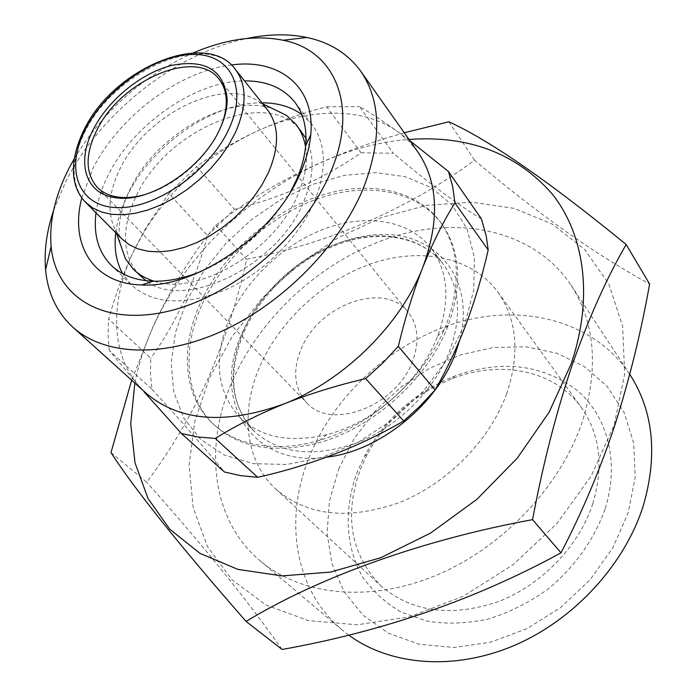 <?xml version="1.0" encoding="UTF-8"?>
<svg xmlns="http://www.w3.org/2000/svg" width="697" height="697" viewBox="0 0 697 697"><rect width="100%" height="100%" fill="white"/><g stroke="black" fill="none" stroke-linecap="round" stroke-linejoin="round"><path stroke-width="0.52" stroke-dasharray="3.48 2.61" d="M301.74 114.456L311.925 124.38C326.414 144.174 327.12 170.164 314.042 202.374C298.421 238.296 263.022 273.276 225.192 289.952C184.627 306.079 153.323 304.389 131.297 284.89L122.628 273.607M115.754 232.711C117.262 220.653 121.069 208.386 127.185 195.901C151.327 145.307 212.89 102.285 261.933 102.816M290.353 192.145C269.19 228.233 239.446 254.658 201.119 271.429M96.029 212.838C97.667 200.692 101.631 188.329 107.913 175.731C132.726 124.667 195.099 80.869 244.516 80.887M81.81 197.878L92.875 168.683C118.534 116.835 179.007 71.207 231.334 65.013M74.231 158.716C103.017 111.154 142.719 75.877 193.33 52.876M53.625 210.25L65.945 181.15C100.394 112.914 176.071 52.85 246.93 38.483M145.926 393.047L138.703 385.685L109.263 350.469L151.972 389.283L150.474 374.036L150.752 358.284L108.662 318.999C115.571 294.273 124.083 271.281 134.216 250.014L146.37 228.076C173.344 186.36 209.135 154.56 253.734 132.674L256.174 131.533C307.499 107.643 363.032 106.275 398.24 132.029L408.712 141.012L417.616 151.624M186.517 301.339L203.446 271.438L225.497 243.776L251.739 219.424L281.109 199.359L312.448 184.435L344.501 175.348L375.927 172.656L405.314 176.707L431.216 187.606L452.205 205.145L466.973 228.747L474.422 257.463L473.777 289.926L464.76 324.393L447.622 358.885L423.21 391.296L392.934 419.577L358.65 441.994L322.511 457.223L286.711 464.498L253.342 463.644L224.19 455.002L200.649 439.389L183.677 417.939L173.797 391.984L171.148 362.945L175.531 332.269L186.517 301.339M138.703 385.685C110.021 352.856 110.091 299.527 134.216 250.014L145.612 228.416L168.822 193.531L207.523 235.516C201.511 258.056 193.783 279.741 184.339 300.573C174.816 321.056 163.621 340.293 150.752 358.284M207.523 235.516L234.401 209.335L196.641 166.522C213.805 153.932 232.842 142.65 253.743 132.665L256.174 131.533C278.269 121.478 301.757 113.254 326.632 106.85L361.116 152.826C323.521 178.876 281.283 197.713 234.401 209.335M361.116 152.826L393.326 153.227L359.46 106.606C370.429 112.801 383.359 121.278 398.24 132.029L409.871 140.681M481.461 218.989C455.446 202.966 426.076 181.046 393.326 153.227M605.022 509.211C594.236 539.548 574.093 567.759 547.459 589.549C528.744 602.739 508.949 612.593 488.074 619.119C467.129 623.519 446.986 624.242 427.627 621.297L401.263 612.166C385.624 603.036 372.773 591.317 362.701 577.02C345.181 546.779 343.769 508.27 357.265 471.921L364.479 456.169C385.032 418.792 415.072 392.097 454.601 376.084C500.69 359.565 541.16 364.026 576.01 389.484C607.366 415.133 620.112 461.919 605.022 509.211M592.851 503.591C578.954 546.404 541.125 585.55 497.431 601.964C450.384 617.376 411.535 612.001 380.902 585.837C350.486 554.115 343.699 515.161 360.541 468.976L367.328 454.148C386.687 418.914 414.994 393.761 452.257 378.671C500.385 359.687 554.638 370.02 581.437 407.64C600.1 434.336 603.907 466.319 592.851 503.591M506.763 393.5C490.235 439.676 447.866 483.065 400.183 502.241C348.927 520.432 307.569 516.146 276.108 489.372C244.978 461.005 240.047 411.544 259.833 366.456C280.15 319.696 324.602 279.209 373.278 263.039C421.877 247.034 472.261 257.141 497.963 292.226C517.078 319.592 520.006 353.344 506.763 393.5M412.633 360.907C396.942 406.046 330.692 431.164 306.593 402.657C294.361 388.673 292.435 371.022 300.834 349.72C317.902 304.877 384.587 280.534 408.268 312.317C418.174 325.246 419.629 341.443 412.633 360.907M220.705 127.133L218.963 131.045C205.964 159.299 174.006 186.657 144.749 194.62M209.597 377.626L232.484 336.041L262.412 297.959L298.168 264.721L338.454 237.511L381.825 217.412L426.721 205.362L471.433 202.156L514.064 208.359L552.59 224.26L584.888 249.735L608.873 284.149L622.621 326.248L624.66 374.08L614.162 425.048L591.187 476.034L556.798 523.674L513.105 564.718L462.991 596.397L409.871 616.749L357.247 624.8L308.362 620.591L265.897 605.013L231.831 579.651L207.392 546.457L193.147 507.573L189.096 465.152L194.82 421.215L209.597 377.626M110.98 452.58L146.727 482.211C171.218 449.391 191.841 414.41 208.603 377.269C225.026 339.195 237.694 299.849 246.607 259.249C330.439 242.756 406.447 209.771 474.64 160.301C536.045 212.541 594.367 253.786 649.613 284.045M232.659 380.327C261.854 314.208 324.697 258.134 393.753 236.579C462.616 215.295 535.061 231.43 570.93 284.951C595.046 322.328 598.871 367.781 582.413 421.328C560.806 486.088 502.554 547.737 435.869 575.452C369.096 603.14 300.895 595.386 260.303 560.972C211.095 519.805 203.48 445.731 232.659 380.327M348.666 635.063L341.957 629.783C293.698 589.435 283.775 518.193 309.703 455.934C335.588 393.003 394.336 340.572 459.828 321.927C525.172 303.535 594.541 321.605 629.661 374.132L629.774 374.298M338.646 469.116L354.093 438.796L375.021 411.178L400.54 387.349L429.605 368.269L461.066 354.747L493.668 347.437L526.043 346.836L556.746 353.196L584.286 366.517L607.192 386.469L624.05 412.354L633.678 443.074L635.211 477.131L628.232 512.704L612.881 547.711L589.889 580.017L560.571 607.601L526.723 628.764L490.435 642.277L453.947 647.478L419.376 644.316L388.595 633.277L363.111 615.285L343.996 591.596L331.903 563.638L327.076 532.917L329.446 500.934L338.646 469.116M121.949 238.949L115.467 230.263C106.981 213.177 108.427 192.851 119.823 169.275C145.29 114.587 224.408 75.232 259.537 102.241L267.404 109.699M120.093 243.506C117.27 226.882 120.537 208.943 129.895 189.68C155.152 135.732 227.692 93.302 272.144 108.392M305.565 146.779C307.961 161.355 305.356 177.421 297.767 194.986C274.801 251.059 197.748 296.46 154.281 281.213M139.653 275.472C122.036 255.459 120.842 229.043 136.089 196.214C166.487 128.623 268.615 86.088 301.592 131.576M306.018 138.415C314.826 155.797 314.007 177.003 303.552 202.008C277.772 266.341 183.964 311.498 145.926 280.673M446.986 322.92C461.336 282.355 459.131 248.716 440.382 222.012C415.351 188.12 365.254 179.704 316.394 196.955C267.448 214.38 222.151 255.651 200.64 302.507C179.756 347.594 183.154 396.41 213.151 423.933C240.256 449.173 288.567 454.357 337.034 434.135C385.441 413.887 429.221 369.445 446.986 322.92M202.252 304.153C223.711 257.341 268.946 216.122 317.841 198.741C366.657 181.534 416.71 189.993 441.741 223.885C460.49 250.58 462.712 284.193 448.406 324.724L448.023 325.699C427.775 379.595 371.118 429.944 315.218 443.71C272.849 453.529 239.393 447.457 214.842 425.51C184.844 397.987 181.42 349.197 202.252 304.153M230.019 317.004C247.749 277.484 285.77 242.582 326.98 227.928C368.138 213.413 410.254 220.6 431.635 248.733C448.171 271.708 450.271 300.59 437.925 335.379L437.611 336.198C420.561 381.242 373.609 422.974 326.867 434.606C290.501 443.083 261.784 437.681 240.709 418.392C216.331 391.836 212.768 358.04 230.019 317.004M134.843 383.062C138.816 363.242 145.307 343.665 154.316 324.323C199.316 226.403 306.88 146.98 409 139.444M404.269 132.761C329.045 154.098 266.228 184.949 215.817 225.331C193.226 252.654 172.586 285.726 153.889 324.549L131.672 380.205M215.817 225.331L246.607 259.249M282.102 649.465C246.372 598.993 201.25 543.242 146.727 482.211M448.868 121.783L474.64 160.301M326.632 106.85L359.46 106.606M168.822 193.531L196.641 166.522M109.263 350.469L108.052 335.004L108.662 318.999M151.972 389.283C180.976 420.796 205.136 448.371 224.46 472M85.6 202.33C70.615 184.984 70.336 161.565 84.781 132.064C113.855 70.902 206.687 30.076 235.307 69.299M243.436 330.883C260.8 291.677 298.386 257.176 339.23 242.844C380.031 228.642 421.885 236.074 443.231 264.172C459.759 287.12 461.98 315.837 449.913 350.321C435.181 389.231 398.823 425.893 358.467 442.247C315.105 457.842 280.508 454.331 254.684 431.722C230.298 405.218 226.551 371.597 243.436 330.883M326.562 457.162C250.354 468.149 210.703 398.423 242.303 332.687C266.132 278.417 327.756 234.811 382.575 234.471C437.507 233.46 475.763 280.089 459.523 340.589M111.145 265.182L131.297 284.89M276.108 489.372L380.902 585.837M97.171 187.205L306.593 402.657M570.93 284.951L629.661 374.132M259.537 102.241L262.717 103.792M440.382 222.012L441.741 223.885M431.635 248.733L443.231 264.172C423.428 237.59 382.322 229.034 340.85 243.358C299.527 257.69 261.279 292.775 243.828 332.417C227.335 373.749 230.951 406.856 254.684 431.722L240.709 418.392M437.611 336.198L448.023 325.699M326.867 434.606L315.218 443.71M213.151 423.933L214.842 425.51M115.467 230.263L116.634 233.6M260.303 560.972L341.957 629.783M218.928 79.014L408.268 312.317M497.963 292.226L581.437 407.64M367.328 454.148L364.479 456.169M452.257 378.671L454.601 376.084M146.37 228.076L145.612 228.416M294.718 102.058L311.925 124.38"/><path stroke-width="1.05" d="M122.628 273.607C116.199 261.915 113.907 248.28 115.754 232.711M244.516 80.887C266.42 80.739 283.148 87.796 294.718 102.058C303.439 113.472 307.089 128.03 305.669 145.717C304.65 156.842 301.487 168.43 296.181 180.471L290.353 192.145M201.119 271.429C184.139 278.303 168.169 281.553 153.209 281.187C135.479 280.516 121.461 275.184 111.145 265.182C98.347 252.018 93.302 234.567 96.029 212.838M231.334 65.013C279.061 58.156 315.497 86.445 310.749 134.809C309.642 147.084 306.157 159.892 300.285 173.222C274.94 233.904 196.763 288.375 141.787 284.951C93.198 283.975 69.395 244.464 81.81 197.878M193.33 52.876C225.819 39.032 255.747 34.815 283.13 40.243C335.283 50.21 359.669 106.728 329.864 173.875C302.899 236.919 231.343 297.201 166.757 311.594C102.015 326.344 55.499 296.033 51.125 246.407C49.095 221.707 55.08 195.622 69.081 168.16L74.231 158.716M246.93 38.483C268.458 34.005 288.497 33.674 307.028 37.499C329.977 42.404 347.881 53.643 360.732 71.216C381.32 101.265 382.017 140.716 362.815 189.575C338.812 246.59 282.651 303.378 222.334 330.988C161.948 358.589 103.783 355.27 72.758 327.111C56.823 312.282 47.762 293.184 45.593 269.817C43.972 250.964 46.655 231.099 53.625 210.25M360.732 71.216L417.616 151.624C438.3 181.804 440.016 220.409 422.774 267.448C413.225 291.773 405.079 318.085 398.318 346.392L435.085 389.937L420.073 406.063L403.711 420.988L365.655 378.61C336.843 385.38 309.677 393.805 284.141 403.877C258.77 414.157 235.804 425.675 215.251 438.43L257.681 477.306L240.526 475.633L224.46 472L181.438 433.525L144.07 391.836M409.871 140.681L448.485 171.523L481.461 218.989L486.279 236.178L488.188 250.014L454.906 202.923C443.283 221.62 432.576 243.131 422.774 267.448C400.792 324.514 344.083 380.536 284.141 403.877C225.288 425.057 179.216 421.45 145.926 393.047L72.758 327.111M435.085 389.937C446.951 369.218 457.328 347.193 466.215 323.861C475.049 300.128 482.376 275.515 488.188 250.014M144.749 194.62C135.357 197.268 126.723 198.114 118.847 197.181C109.777 196.023 102.546 192.694 97.171 187.205C85.269 173.257 85.095 154.403 96.63 130.635C120.154 80.8 195.7 47.527 218.928 79.014C223.746 84.999 226.203 92.562 226.29 101.71C226.29 109.647 224.425 118.115 220.705 127.133M219.633 129.476C202.078 168.752 149.541 203.115 116.251 197.782C85.208 194.515 75.929 162.201 93.468 129.145C108.601 99.54 141.779 72.61 172.333 65.257C205.842 59.036 224.129 70.345 227.187 99.209C227.187 108.627 224.669 118.717 219.633 129.476M626.167 244.516L649.613 284.045C641.066 332.155 629.513 379.09 614.954 424.856C600.161 469.534 582.178 512.19 560.989 552.826C476.086 599.246 383.123 631.456 282.102 649.465L246.076 621.436C317.144 578.118 420.788 540.123 532.56 519.648C543.111 463.549 556.398 411.796 572.394 364.374C589.078 317.309 607.009 277.354 626.167 244.516C549.036 181.438 489.93 140.524 448.868 121.783L404.269 132.761M629.774 374.298C653.289 410.908 657.881 454.427 643.549 504.881C625.113 564.256 574.267 619.86 514.081 645.535C453.817 671.141 389.884 665.443 348.666 635.063M235.307 69.299L267.404 109.699C279.192 125.451 279.549 146.396 268.476 172.525L262.055 184.722L253.969 196.659L244.412 208.046L233.608 218.597L221.829 228.032L209.379 236.135L196.563 242.695L183.703 247.566L171.122 250.641L159.108 251.878L147.956 251.26L137.91 248.838L129.18 244.691L121.949 238.949L85.6 202.33L92.814 208.002L101.579 212.036L111.712 214.319L123.003 214.754L135.192 213.299L148.008 209.98L161.138 204.831L174.259 197.983L187.04 189.575L199.15 179.835L210.302 168.988L220.2 157.313L228.607 145.107L235.333 132.674C247.008 106.083 246.999 84.956 235.307 69.299C206.931 29.361 114.012 67.565 84.267 129.407C78.439 141.134 74.884 152.53 73.612 163.621C73.159 178.676 73.987 177.256 74.98 183.154C76.958 190.708 80.495 197.103 85.6 202.33M272.144 108.392L286.502 115.397L295.998 124.423C300.869 130.67 304.058 138.119 305.565 146.779M295.998 124.423L306.018 138.415M409 139.444C468.663 135.192 516.346 153.314 552.068 193.801C584.513 234.427 593.748 297.436 571.113 363.939L549.105 412.232L517.218 458.208L477.018 499.235L430.711 532.987L380.919 557.661L330.448 572.098L281.98 575.905L237.877 569.388L200.039 553.401L169.815 529.258L148.025 498.503L135.009 462.799L130.731 423.793L134.843 383.062M145.926 280.673L133.214 269.077L125.355 258.587L120.093 243.506M261.933 102.816C277.615 102.807 290.884 106.685 301.74 114.456M131.672 380.205L110.98 452.58C134.399 488.919 179.434 545.202 246.076 621.436M154.281 281.213C145.865 278.695 138.842 274.653 133.214 269.077M532.56 519.648L560.989 552.826M215.251 438.43L197.756 436.993L181.438 433.525M398.318 346.392L382.67 363.102L365.655 378.61M257.681 477.306C310.74 465.413 359.417 446.638 403.711 420.988M448.485 171.523L452.728 186.639L454.906 202.923M85.522 129.119C105.613 89.756 153.654 55.673 191.527 54.514C229.644 52.745 248.846 86.864 228.66 129.494C209.065 172.142 154.368 209.753 116.085 207.593C77.48 206.077 64.917 168.439 85.522 129.119M459.523 340.589L455.524 352.952C436.888 404.844 379.072 451.403 326.562 457.162M153.209 281.187L141.787 284.951M283.13 40.243L307.028 37.499M118.847 197.181L116.251 197.782M262.717 103.792L286.502 115.397M116.634 233.6L125.355 258.587M226.29 101.71L227.187 99.209M51.125 246.407L45.593 269.817M305.669 145.717L310.749 134.809"/></g></svg>
